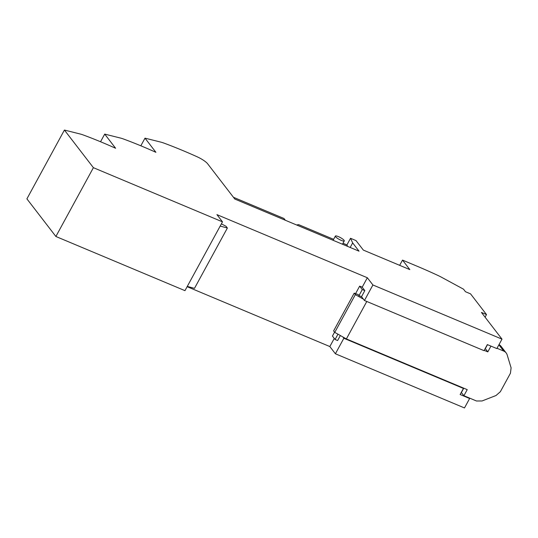 <?xml version="1.0" encoding="UTF-8"?>
<svg xmlns="http://www.w3.org/2000/svg" width="538" height="538" viewBox="0 0 538 538"><rect width="100%" height="100%" fill="white"/><g stroke="black" fill="none" stroke-linecap="round" stroke-linejoin="round"><path stroke-width="0.81" d="M364.831 290.614L362.296 289.552L358.987 295.624L361.523 296.694L364.831 290.614L362.202 287.191L367.346 277.749L216.922 214.628L222.483 221.851L93.397 167.681L64.412 130.055L80.202 134.009A15.212 3.228 -151.4 0 1 83.195 134.951A151.965 32.26 28.6 0 1 103.262 142.886A151.965 32.26 28.6 0 1 115.609 148.259L104.708 134.103L120.499 138.058A15.212 3.228 -151.4 0 1 123.491 138.999A151.965 32.26 -151.4 0 1 155.906 152.308L144.998 138.152L160.788 142.106A15.212 3.228 -151.4 0 1 163.787 143.047A151.965 32.26 -151.4 0 1 197.137 156.78A10.121 2.145 28.6 0 1 207.594 163.727L234.803 199.047L359.034 251.179L352.666 242.914L350.534 238.287L346.923 244.911L347.602 246.384M64.412 130.055L26.9 198.858L55.885 236.485L93.397 167.681M187.278 286.418L220.176 226.081L227.379 228.011L194.487 288.348L187.278 286.418L184.971 290.654L55.885 236.485M220.176 226.081L222.483 221.851M187.137 286.673L329.834 346.553L335.396 353.775L464.482 407.945L469.634 398.503L469.19 397.932M334.273 338.415L329.834 346.553M361.523 296.694L364.448 300.493L372.908 284.972L501.994 339.142L481.429 312.444L486.5 314.569L485.081 317.178M367.346 277.749L372.908 284.972M364.448 300.493L484.032 350.668L487.341 344.596L496.85 348.584L501.994 339.142M399.66 265.335L402.511 260.103L415.188 265.422A151.965 32.26 28.6 0 1 437.919 275.443A15.212 3.228 28.6 0 1 441.624 277.312L463.5 289.168L465.478 291.731L470.548 293.856L486.5 314.569M350.534 238.287L356.022 240.594L363.345 250.096L409.821 269.599L402.511 260.103M296.606 224.985L298.597 224.628L333.614 239.323M342.995 243.263L346.923 244.911M140.835 145.798L144.998 138.152M100.539 141.75L104.708 134.103M221.394 223.842L226.068 226.303L227.379 228.011M469.634 398.503L460.125 394.515L463.44 388.436L343.856 338.261L335.396 353.775M342.841 336.936L343.856 338.261M340.346 335.53L337.615 340.534L335.08 339.471L332.444 336.048L334.575 332.148M285.315 220.244L283.963 218.489L233.452 197.291M462.996 387.864L463.44 388.436M307.554 229.578A2.784 0.592 28.6 0 0 306.176 229M335.604 236.727A5.057 1.076 28.6 0 0 340.319 239.961A5.057 1.076 28.6 0 0 344.273 240.923A5.057 1.076 28.6 0 0 344.058 240.271A5.057 1.076 28.6 0 0 343.674 239.861A5.057 1.076 28.6 0 0 338.9 236.834A5.057 1.076 28.6 0 0 335.389 236.081A5.057 1.076 28.6 0 0 335.396 236.384A5.057 1.076 28.6 0 0 335.604 236.727M352.666 242.914L350.184 247.467M461.268 392.424L463.911 395.719L476.5 400.998L482.021 400.971L496.002 395.524L500.367 391.698L510.448 373.217L511.1 367.837L507.159 354.865A7.593 6.685 142.4 0 0 506.177 352.962A7.593 6.685 142.4 0 0 503.716 351.079L497.018 348.268M506.177 352.962L501.053 346.311A7.593 6.685 142.4 0 0 499.008 344.623M484.2 350.359L487.818 351.872L490.959 346.109M366.795 301.475L346.378 338.927L467.226 389.64L463.911 395.719M362.202 287.191L359.666 286.129L355.571 293.634M362.296 289.552L359.666 286.129M463.769 388.187L461.422 392.484M363.432 299.168L355.349 294.616L334.757 332.383L346.378 338.927M487.502 344.663L485.33 348.644L487.818 351.872M337.965 334.185L335.08 339.471M358.987 295.624L358.18 294.582L354.212 293.143L355.349 294.616M334.757 332.383L333.621 330.91L354.212 293.143M498.901 344.824L503.716 351.079M342.471 244.225L344.273 240.923M333.089 240.291L335.389 236.081"/></g></svg>
